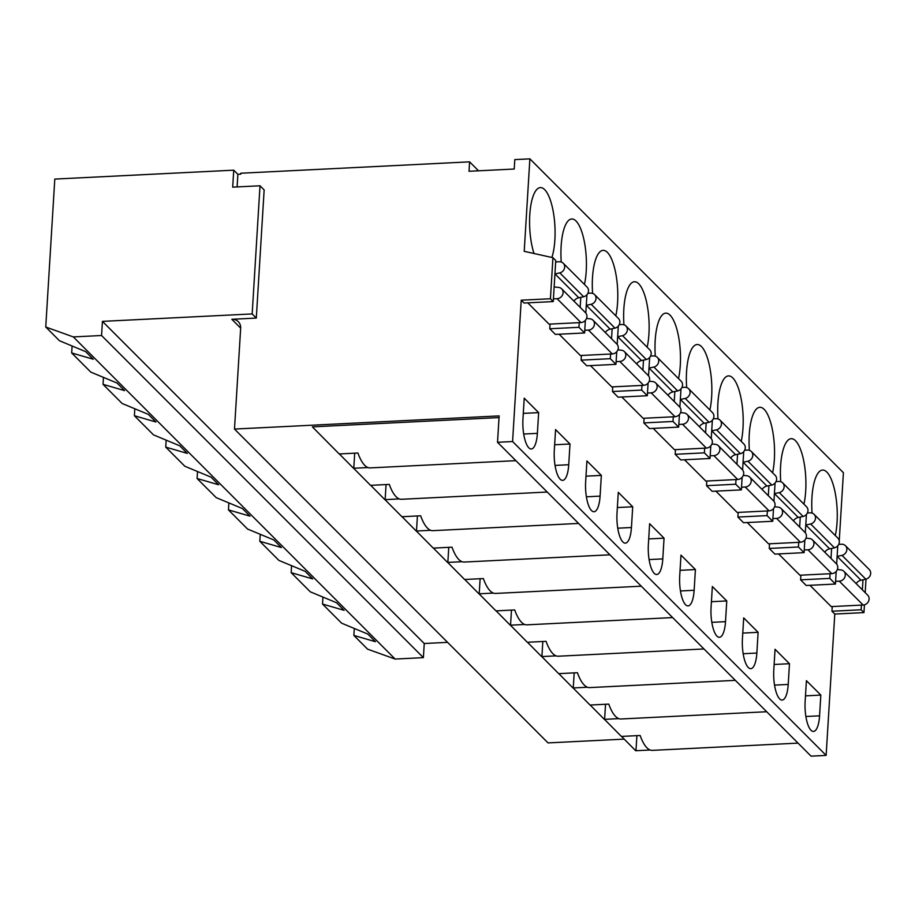 <?xml version="1.0" encoding="UTF-8"?>
<svg xmlns="http://www.w3.org/2000/svg" width="915" height="915" viewBox="0 0 915 915"><rect width="100%" height="100%" fill="white"/><g stroke="black" fill="none" stroke-linecap="round" stroke-linejoin="round"><path stroke-width="1.37" d="M624.213 739.126L548.039 742.911L234.492 429.066L499.132 415.902L497.52 442.288L512.583 441.533L521.23 300.2L550.43 298.748L552.935 257.698L524.215 251.328L529.876 158.855L514.802 159.61L514.23 169.035L469.029 171.277L469.601 161.852L240.759 173.232L240.702 174.182L237.877 174.319L233.737 170.179L54.797 179.077L45.75 327.01L73.314 336.914L395.131 659.052L367.567 649.147L353.865 635.433L354.299 628.456M497.52 442.288L811.056 756.145L826.131 755.39L834.777 614.057L863.966 612.604L864.446 604.804M865.19 592.657L866.013 579.172M839.032 544.356L839.089 543.384M839.249 540.788L843.413 472.712L529.876 158.855M353.865 635.433L375.436 641.689L367.841 634.095L341.638 623.195L322.515 604.049L344.074 610.305L336.491 602.711L310.288 591.811L291.164 572.664L312.724 578.921L305.141 571.326L278.926 560.426L259.803 541.28L281.374 547.536L273.779 539.942L247.576 529.042L228.453 509.895L250.012 516.151L242.429 508.557L216.226 497.646L197.091 478.511L218.662 484.767L211.079 477.173L184.864 466.261L165.741 447.126L187.312 453.382L179.717 445.788L153.514 434.877L134.391 415.73L155.95 421.998L148.367 414.404L122.164 403.492L103.029 384.346L124.6 390.613L117.017 383.019L90.802 372.108L71.679 352.961L72.102 345.984M103.029 384.346L103.464 377.38M134.391 415.73L134.814 408.765M165.741 447.126L166.164 440.149M197.091 478.511L197.526 471.534M228.453 509.895L228.876 502.918M259.803 541.28L260.226 534.303M291.164 572.664L291.588 565.687M322.515 604.049L322.938 597.072M71.679 352.961L93.25 359.229L85.655 351.635L59.452 340.723L45.75 327.01M73.314 336.914L101.565 335.508L423.382 657.645L395.131 659.052M101.565 335.508L102.434 321.371L424.251 643.508L423.382 657.645M447.572 642.353L424.251 643.508M102.434 321.371L252.174 313.925L260.009 185.779L232.696 187.14L233.737 170.179M240.668 328.142L231.827 319.289L256.303 318.065L252.174 313.925M231.827 319.289A9.939 8.898 135 0 1 238.277 321.68A9.939 8.898 135 0 1 240.668 328.245L234.492 429.066M256.303 318.065L264.149 189.92L260.009 185.779M237.099 186.923L237.877 174.319M469.601 161.852L478.545 170.808M834.777 614.057L831.952 611.231L832.238 606.565M826.131 755.39L512.583 441.533M550.43 298.748L553.243 301.573L524.055 303.025L521.23 300.2M769.24 548.451L798.44 547.01L804.079 552.649L774.891 554.101L769.24 548.451L769.526 543.796M737.89 517.067L767.079 515.614L772.729 521.264L743.529 522.717L737.89 517.067L738.176 512.4M706.529 485.682L735.729 484.229L741.367 489.88L712.179 491.332L706.529 485.682L706.815 481.016M675.179 454.298L704.378 452.845L710.017 458.495L680.829 459.948L675.179 454.298L675.464 449.631M643.828 422.913L673.017 421.46L678.667 427.111L649.467 428.563L643.828 422.913L644.114 418.247M612.467 391.529L641.667 390.076L647.305 395.726L618.117 397.179L612.467 391.529L612.753 386.862M581.116 360.144L610.316 358.691L615.955 364.342L586.767 365.794L581.116 360.144L581.402 355.478M549.766 328.76L578.955 327.307L584.605 332.957L555.405 334.41L549.766 328.76L550.052 324.093M551.894 257.47A39.768 12.616 87.2 0 0 554.867 239.879A39.768 12.616 87.2 0 0 540.353 187.598A39.768 12.616 87.2 0 0 529.785 214.762A39.768 12.616 87.2 0 0 533.994 253.501M522.957 418.921A22.864 7.251 87.2 0 0 531.306 448.979A22.864 7.251 87.2 0 0 537.38 433.355L538.649 412.619L524.226 398.185L522.957 418.921M527.761 302.842L549.046 324.139L580.934 322.56A5.97 5.341 -45 0 0 586.366 318.797A5.97 5.341 -45 0 0 585.497 312.69L561.661 288.831A5.97 5.341 -45 0 0 558.939 287.459L554.17 286.933A6.965 6.233 -45 0 0 554.17 286.933M554.307 450.306A22.864 7.251 87.2 0 0 562.656 480.364A22.864 7.251 87.2 0 0 568.73 464.74L569.999 444.015L555.577 429.57L554.307 450.306M584.445 284.439A39.768 12.616 87.2 0 0 586.218 271.263A39.768 12.616 87.2 0 0 571.703 218.982A39.768 12.616 87.2 0 0 561.135 246.146A39.768 12.616 87.2 0 0 561.238 261.999M559.122 334.227L580.396 355.523L612.284 353.945A5.97 5.341 -45 0 0 617.728 350.182A5.97 5.341 -45 0 0 616.847 344.074L593.023 320.216A5.97 5.341 -45 0 0 590.289 318.843L586.526 318.431M585.657 481.69A22.864 7.251 87.2 0 0 594.007 511.748A22.864 7.251 87.2 0 0 600.08 496.124L601.349 475.4L586.927 460.954L585.657 481.69M615.806 315.824A39.768 12.616 87.2 0 0 617.579 302.648A39.768 12.616 87.2 0 0 603.054 250.367A39.768 12.616 87.2 0 0 592.497 277.531A39.768 12.616 87.2 0 0 592.6 293.395M590.472 365.611L611.758 386.919L643.634 385.329A5.97 5.341 -45 0 0 649.078 381.566A5.97 5.341 -45 0 0 648.209 375.459L624.373 351.6A5.97 5.341 -45 0 0 621.64 350.228L617.877 349.816M617.019 513.075A22.864 7.251 87.2 0 0 625.368 543.133A22.864 7.251 87.2 0 0 631.442 527.509L632.711 506.784L618.288 492.339L617.019 513.075M647.157 347.208A39.768 12.616 87.2 0 0 648.929 334.032A39.768 12.616 87.2 0 0 634.415 281.751A39.768 12.616 87.2 0 0 623.847 308.915A39.768 12.616 87.2 0 0 623.95 324.779M621.823 396.996L643.108 418.304L674.995 416.714A5.97 5.341 -45 0 0 680.428 412.951A5.97 5.341 -45 0 0 679.559 406.843L655.723 382.996A5.97 5.341 -45 0 0 653.001 381.612L649.238 381.2M648.369 544.459A22.864 7.251 87.2 0 0 656.718 574.517A22.864 7.251 87.2 0 0 662.792 558.893L664.061 538.169L649.639 523.723L648.369 544.459M678.507 378.604A39.768 12.616 87.2 0 0 680.28 365.417A39.768 12.616 87.2 0 0 665.765 313.136A39.768 12.616 87.2 0 0 655.197 340.311A39.768 12.616 87.2 0 0 655.3 356.164M653.184 428.38L674.469 449.688L706.346 448.098A5.97 5.341 -45 0 0 711.79 444.335A5.97 5.341 -45 0 0 710.909 438.228L687.085 414.381A5.97 5.341 -45 0 0 684.351 412.997L680.588 412.585M679.719 575.844A22.864 7.251 87.2 0 0 688.069 605.902A22.864 7.251 87.2 0 0 694.142 590.278L695.411 569.553L680.989 555.119L679.719 575.844M709.868 409.989A39.768 12.616 87.2 0 0 711.641 396.801A39.768 12.616 87.2 0 0 697.116 344.52A39.768 12.616 87.2 0 0 686.559 371.696A39.768 12.616 87.2 0 0 686.662 387.548M684.534 459.765L705.82 481.073L737.696 479.483A5.97 5.341 -45 0 0 743.14 475.72A5.97 5.341 -45 0 0 742.271 469.612L718.435 445.765A5.97 5.341 -45 0 0 715.713 444.381L711.939 443.969M711.081 607.228A22.864 7.251 87.2 0 0 719.43 637.286A22.864 7.251 87.2 0 0 725.504 621.662L726.773 600.938L712.35 586.504L711.081 607.228M741.219 441.373A39.768 12.616 87.2 0 0 742.991 428.186A39.768 12.616 87.2 0 0 728.477 375.905A39.768 12.616 87.2 0 0 717.909 403.08A39.768 12.616 87.2 0 0 718.012 418.933M715.885 491.149L737.17 512.457L769.058 510.867A5.97 5.341 -45 0 0 774.49 507.104A5.97 5.341 -45 0 0 773.621 500.997L749.785 477.15A5.97 5.341 -45 0 0 747.063 475.766L743.3 475.354M742.431 638.613A22.864 7.251 87.2 0 0 750.78 668.671A22.864 7.251 87.2 0 0 756.854 653.047L758.123 632.322L743.701 617.888L742.431 638.613M772.569 472.758A39.768 12.616 87.2 0 0 774.342 459.57A39.768 12.616 87.2 0 0 759.827 407.301A39.768 12.616 87.2 0 0 749.259 434.465A39.768 12.616 87.2 0 0 749.374 450.317M747.246 522.534L768.531 543.842L800.408 542.252A5.97 5.341 -45 0 0 805.852 538.489A5.97 5.341 -45 0 0 804.971 532.381L781.147 508.534A5.97 5.341 -45 0 0 778.413 507.162L774.65 506.738M773.793 669.997A22.864 7.251 87.2 0 0 782.131 700.055A22.864 7.251 87.2 0 0 788.215 684.431L789.473 663.707L775.051 649.273L773.793 669.997M803.93 504.142A39.768 12.616 87.2 0 0 805.703 490.955A39.768 12.616 87.2 0 0 791.189 438.685A39.768 12.616 87.2 0 0 780.621 465.849A39.768 12.616 87.2 0 0 780.724 481.702M778.596 553.918L799.882 575.226L831.758 573.636A5.97 5.341 -45 0 0 837.202 569.873A5.97 5.341 -45 0 0 836.333 563.766L812.497 539.919A5.97 5.341 -45 0 0 809.775 538.546L806.001 538.123M805.143 701.382A22.864 7.251 87.2 0 0 813.492 731.44A22.864 7.251 87.2 0 0 819.565 715.827L820.835 695.091L806.412 680.657L805.143 701.382M835.281 535.527A39.768 12.616 87.2 0 0 837.053 522.339A39.768 12.616 87.2 0 0 822.539 470.07A39.768 12.616 87.2 0 0 811.971 497.234A39.768 12.616 87.2 0 0 812.074 513.086M800.602 579.847L829.791 578.394L835.429 584.044L806.241 585.486L800.602 579.847L800.877 575.18M809.947 585.303L831.232 606.611L863.12 605.021A5.97 5.341 -45 0 0 868.552 601.258A5.97 5.341 -45 0 0 867.683 595.15L843.859 571.303A5.97 5.341 -45 0 0 841.125 569.931L837.362 569.507M831.952 611.231L861.141 609.779L861.427 605.112M863.966 612.604L861.141 609.779M553.243 301.573L555.76 260.523L552.935 257.698M584.605 332.957L585.371 320.33M585.817 313.044L586.938 294.699M578.955 327.307L579.241 322.64M580.179 307.36L580.796 297.341M615.955 364.342L616.733 351.715M617.179 344.429L618.3 326.083M610.316 358.691L610.602 354.025M611.529 338.756L612.146 328.725M647.305 395.726L648.083 383.099M648.529 375.813L649.65 357.468M641.667 390.076L641.953 385.409M642.89 370.14L643.497 360.11M678.667 427.111L679.433 414.484M679.879 407.198L681 388.852M673.017 421.46L673.303 416.794M674.241 401.525L674.858 391.506M710.017 458.495L710.795 445.868M711.241 438.594L712.362 420.248M704.378 452.845L704.664 448.178M705.591 432.909L706.208 422.89M741.367 489.88L742.145 477.253M742.591 469.978L743.712 451.633M735.729 484.229L736.015 479.563M736.952 464.294L737.559 454.275M772.729 521.264L773.495 508.649M773.941 501.363L775.062 483.017M767.079 515.614L767.365 510.959M768.303 495.678L768.92 485.659M804.079 552.649L804.857 540.033M805.303 532.747L806.424 514.402M798.44 547.01L798.726 542.343M799.653 527.063L800.27 517.044M835.429 584.044L836.207 571.418M836.653 564.132L837.774 545.786M829.791 578.394L830.077 573.728M831.014 558.447L831.621 548.428M862.365 589.832L862.982 579.813M538.649 412.619L523.288 413.386M515.866 460.657L370.129 467.897A49.707 15.772 -92.8 0 1 357.937 453.017L339.202 453.954L312.381 426.87L499.03 417.583M367.967 467.542L353.499 468.263L339.339 453.943M547.216 492.041L401.479 499.281A49.707 15.772 -92.8 0 1 389.298 484.401L370.552 485.339L353.625 468.263M370.689 485.327L384.849 499.647L399.317 498.927M578.577 523.426L432.829 530.666A49.707 15.772 -92.8 0 1 420.648 515.785L401.914 516.723L384.986 499.647M402.051 516.712L416.211 531.032L430.668 530.311M609.928 554.81L464.191 562.05A49.707 15.772 -92.8 0 1 451.999 547.181L433.264 548.108L416.336 531.032M433.401 548.096L447.561 562.416L462.029 561.696M641.278 586.195L495.541 593.435A49.707 15.772 -92.8 0 1 483.36 578.566L464.614 579.492L447.687 562.416M464.763 579.492L478.911 593.801L493.379 593.092M672.639 617.579L526.891 624.831A49.707 15.772 -92.8 0 1 514.71 609.95L495.976 610.877L479.048 593.801M496.113 610.877L510.273 625.197L524.73 624.476M703.99 648.964L558.253 656.215A49.707 15.772 -92.8 0 1 546.072 641.335L527.326 642.261L510.398 625.185M527.463 642.261L541.623 656.581L556.091 655.861M735.34 680.348L589.603 687.6A49.707 15.772 -92.8 0 1 577.422 672.719L558.676 673.646L541.76 656.57M558.825 673.646L572.973 687.966L587.441 687.245M766.701 711.733L620.953 718.984A49.707 15.772 -92.8 0 1 608.772 704.104L590.038 705.042L573.11 687.954M590.175 705.03L604.335 719.35L618.792 718.63M798.052 743.117L652.315 750.369A49.707 15.772 -92.8 0 1 640.134 735.488L621.388 736.426L604.46 719.339M621.525 736.415L635.685 750.735L650.153 750.014M820.835 695.091L805.475 695.857M789.473 663.707L774.124 664.473M758.123 632.322L742.774 633.088M726.773 600.938L711.413 601.704M695.411 569.553L680.062 570.32M664.061 538.169L648.712 538.924M632.711 506.784L617.351 507.539M601.349 475.4L586 476.155M569.999 444.015L554.65 444.77M578.795 297.752L554.97 273.905A6.965 6.233 -45 0 0 554.936 273.905L559.831 272.899L583.656 296.757L578.795 297.752A6.965 6.233 -45 0 0 573.968 301.149M583.656 296.757A5.97 5.341 -45 0 0 588.162 292.606A5.97 5.341 -45 0 0 587.064 287.058L563.228 263.211A5.97 5.341 -45 0 0 559.362 261.77L555.668 261.953M553.415 298.885L557.098 298.702A5.97 5.341 -45 0 0 562.542 294.939A5.97 5.341 -45 0 0 561.661 288.831M559.831 272.899A5.97 5.341 -45 0 0 564.338 268.758A5.97 5.341 -45 0 0 563.228 263.211M586.298 305.29A6.965 6.233 -45 0 1 586.321 305.29L591.182 304.283L615.006 328.142L610.145 329.148A6.965 6.233 -45 0 0 605.318 332.534M615.006 328.142A5.97 5.341 -45 0 0 619.512 323.99A5.97 5.341 -45 0 0 618.414 318.443L594.59 294.596A5.97 5.341 -45 0 0 590.713 293.155L587.876 293.292M584.765 330.269L588.459 330.086A5.97 5.341 -45 0 0 593.892 326.323A5.97 5.341 -45 0 0 593.023 320.216M591.182 304.283A5.97 5.341 -45 0 0 595.688 300.143A5.97 5.341 -45 0 0 594.59 294.596M617.648 336.686A6.965 6.233 -45 0 1 617.671 336.674L622.532 335.668L646.367 359.526L641.507 360.533A6.965 6.233 -45 0 0 636.668 363.918M646.367 359.526A5.97 5.341 -45 0 0 650.874 355.375A5.97 5.341 -45 0 0 649.776 349.827L625.94 325.98A5.97 5.341 -45 0 0 622.063 324.539L619.226 324.676M616.115 361.654L619.81 361.471A5.97 5.341 -45 0 0 625.254 357.708A5.97 5.341 -45 0 0 624.373 351.6M622.532 335.668A5.97 5.341 -45 0 0 627.038 331.527A5.97 5.341 -45 0 0 625.94 325.98M672.857 391.917L649.032 368.059A6.965 6.233 -45 0 0 648.998 368.07L653.893 367.052L677.718 390.911L672.857 391.917A6.965 6.233 -45 0 0 668.03 395.303M677.718 390.911A5.97 5.341 -45 0 0 682.224 386.759A5.97 5.341 -45 0 0 681.126 381.212L657.29 357.365A5.97 5.341 -45 0 0 653.424 355.924L650.588 356.061M647.477 393.05L651.16 392.855A5.97 5.341 -45 0 0 656.604 389.092A5.97 5.341 -45 0 0 655.723 382.996M653.893 367.052A5.97 5.341 -45 0 0 658.4 362.912A5.97 5.341 -45 0 0 657.29 357.365M704.207 423.302L680.383 399.443A6.965 6.233 -45 0 0 680.36 399.455L685.244 398.437L709.068 422.295L704.207 423.302A6.965 6.233 -45 0 0 699.38 426.687M709.068 422.295A5.97 5.341 -45 0 0 713.574 418.144A5.97 5.341 -45 0 0 712.476 412.596L688.652 388.749A5.97 5.341 -45 0 0 684.775 387.308L681.938 387.445M678.827 424.434L682.521 424.251A5.97 5.341 -45 0 0 687.954 420.488A5.97 5.341 -45 0 0 687.085 414.381M685.244 398.437A5.97 5.341 -45 0 0 689.75 394.296A5.97 5.341 -45 0 0 688.652 388.749M711.71 430.839A6.965 6.233 -45 0 1 711.733 430.828L716.594 429.821L740.429 453.68L735.569 454.686A6.965 6.233 -45 0 0 730.73 458.072M740.429 453.68A5.97 5.341 -45 0 0 744.936 449.54A5.97 5.341 -45 0 0 743.838 443.981L720.002 420.134A5.97 5.341 -45 0 0 716.125 418.693L713.288 418.841M710.177 455.819L713.872 455.636A5.97 5.341 -45 0 0 719.316 451.873A5.97 5.341 -45 0 0 718.435 445.765M716.594 429.821A5.97 5.341 -45 0 0 721.1 425.681A5.97 5.341 -45 0 0 720.002 420.134M743.06 462.224A6.965 6.233 -45 0 1 743.094 462.212L747.955 461.206L771.78 485.064L766.919 486.071A6.965 6.233 -45 0 0 762.092 489.456M771.78 485.064A5.97 5.341 -45 0 0 776.286 480.924A5.97 5.341 -45 0 0 775.188 475.365L751.364 451.518A5.97 5.341 -45 0 0 747.486 450.077L744.65 450.226M741.539 487.203L745.222 487.02A5.97 5.341 -45 0 0 750.666 483.257A5.97 5.341 -45 0 0 749.785 477.15M747.955 461.206A5.97 5.341 -45 0 0 752.462 457.065A5.97 5.341 -45 0 0 751.364 451.518M798.269 517.455L774.445 493.597A6.965 6.233 -45 0 0 774.422 493.608L779.306 492.602L803.13 516.449L798.269 517.455A6.965 6.233 -45 0 0 793.442 520.841M803.13 516.449A5.97 5.341 -45 0 0 807.648 512.309A5.97 5.341 -45 0 0 806.538 506.761L782.714 482.903A5.97 5.341 -45 0 0 778.837 481.462L776 481.61M772.889 518.588L776.583 518.405A5.97 5.341 -45 0 0 782.016 514.642A5.97 5.341 -45 0 0 781.147 508.534M779.306 492.602A5.97 5.341 -45 0 0 783.812 488.45A5.97 5.341 -45 0 0 782.714 482.903M829.631 548.84L805.795 524.993A6.965 6.233 -45 0 0 805.772 524.993L810.656 523.986L834.491 547.833L829.631 548.84A6.965 6.233 -45 0 0 824.792 552.225M834.491 547.833A5.97 5.341 -45 0 0 838.998 543.693A5.97 5.341 -45 0 0 837.9 538.146L814.064 514.287A5.97 5.341 -45 0 0 810.187 512.846L807.35 512.995M804.239 549.972L807.934 549.789A5.97 5.341 -45 0 0 813.378 546.026A5.97 5.341 -45 0 0 812.497 539.919M810.656 523.986A5.97 5.341 -45 0 0 815.162 519.834A5.97 5.341 -45 0 0 814.064 514.287M837.122 556.377A6.965 6.233 -45 0 1 837.156 556.377L842.017 555.371L865.842 579.218L860.981 580.224A6.965 6.233 -45 0 0 856.154 583.61M865.842 579.218A5.97 5.341 -45 0 0 870.348 575.077A5.97 5.341 -45 0 0 869.25 569.53L845.426 545.672A5.97 5.341 -45 0 0 841.548 544.231L838.712 544.379M835.601 581.357L839.284 581.174A5.97 5.341 -45 0 0 844.728 577.411A5.97 5.341 -45 0 0 843.859 571.303M842.017 555.371A5.97 5.341 -45 0 0 846.524 551.219A5.97 5.341 -45 0 0 845.426 545.672M537.38 433.355L523.7 434.03M354.7 453.177L353.785 468.251M819.565 715.827L805.898 716.502M636.886 735.649L635.971 750.723M788.215 684.431L774.536 685.118M605.536 704.264L604.609 719.327M756.854 653.047L743.186 653.733M574.185 672.88L573.259 687.943M725.504 621.662L711.836 622.349M542.824 641.495L541.909 656.558M694.142 590.278L680.474 590.964M511.474 610.111L510.547 625.174M662.792 558.893L649.124 559.58M480.123 578.726L479.197 593.789M631.442 527.509L617.774 528.195M448.762 547.342L447.847 562.405M600.08 496.124L586.412 496.799M417.412 515.957L416.485 531.02M568.73 464.74L555.062 465.415M386.061 484.573L385.135 499.636M557.098 298.702L580.934 322.56M588.459 330.086L612.284 353.945M586.321 305.29L610.145 329.148M619.81 361.471L643.634 385.329M617.671 336.674L641.507 360.533M651.16 392.855L674.995 416.714M682.521 424.251L706.346 448.098M713.872 455.636L737.696 479.483M711.733 430.828L735.569 454.686M745.222 487.02L769.058 510.867M743.094 462.212L766.919 486.071M776.583 518.405L800.408 542.252M807.934 549.789L831.758 573.636M839.284 581.174L863.12 605.021M837.156 556.377L860.981 580.224"/></g></svg>
